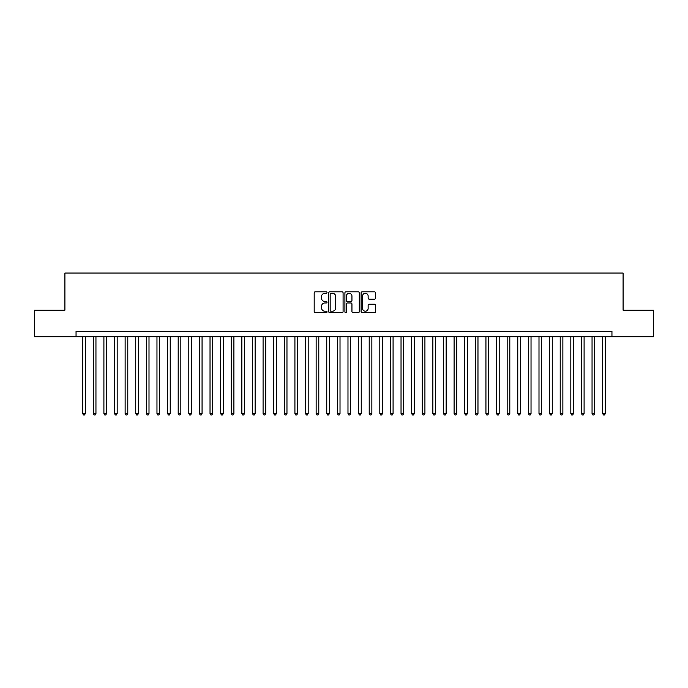 <?xml version="1.0" encoding="UTF-8"?>
<svg xmlns="http://www.w3.org/2000/svg" width="688" height="688" viewBox="0 0 688 688"><rect width="100%" height="100%" fill="white"/><g stroke="black" fill="none" stroke-linecap="round" stroke-linejoin="round"><path stroke-width="1.03" d="M327.024 292.555A0.731 0.731 0 0 0 326.293 291.824L315.224 291.824A1.041 1.041 0 0 0 314.184 292.864L314.184 311.621A1.041 1.041 0 0 0 315.224 312.662L326.293 312.662A0.731 0.731 0 0 0 327.024 311.931A0.731 0.731 0 0 0 326.293 311.2L324.856 311.2A3.337 3.337 0 0 1 321.528 307.871L321.528 306.306A3.337 3.337 0 0 1 324.856 302.969L326.293 302.969A0.731 0.731 0 0 0 327.024 302.238A0.731 0.731 0 0 0 326.293 301.516L324.856 301.516A3.337 3.337 0 0 1 321.528 298.179L321.528 296.614A3.337 3.337 0 0 1 324.856 293.286L326.293 293.286A0.731 0.731 0 0 0 327.024 292.555M374.444 299.168A1.041 1.041 0 0 0 375.485 298.128L375.485 292.864A1.041 1.041 0 0 0 374.444 291.824L362.146 291.824A1.041 1.041 0 0 0 361.105 292.864L361.105 311.621A1.041 1.041 0 0 0 362.146 312.662L374.444 312.662A1.041 1.041 0 0 0 375.485 311.621L375.485 305.266A1.041 1.041 0 0 0 374.444 304.225L369.181 304.225A1.041 1.041 0 0 0 368.14 305.266L368.14 308.413A2.786 2.786 0 0 1 365.354 311.2A2.786 2.786 0 0 1 362.567 308.413L362.567 296.072A2.786 2.786 0 0 1 365.354 293.286A2.786 2.786 0 0 1 368.14 296.072L368.14 298.128A1.041 1.041 0 0 0 369.181 299.168L374.444 299.168M76.05 336.733L34.4 336.733L34.4 310.202L64.913 310.202L64.913 273.059L623.087 273.059L623.087 310.202L653.6 310.202L653.6 336.733L611.95 336.733L611.95 331.427L76.05 331.427L76.05 336.733L611.95 336.733M343.088 292.864A1.041 1.041 0 0 0 342.048 291.824L329.758 291.824A1.041 1.041 0 0 0 328.718 292.864L328.718 311.621A1.041 1.041 0 0 0 329.758 312.662L342.048 312.662A1.041 1.041 0 0 0 343.088 311.621L343.088 292.864M345.952 291.824L358.242 291.824A1.041 1.041 0 0 1 359.282 292.864L359.282 311.621A1.041 1.041 0 0 1 358.242 312.662L352.987 312.662A1.041 1.041 0 0 1 351.946 311.621L351.946 304.01A1.041 1.041 0 0 0 350.897 302.969L347.414 302.969A1.041 1.041 0 0 0 346.374 304.01L346.374 311.931A0.731 0.731 0 0 1 345.643 312.662A0.731 0.731 0 0 1 344.912 311.931L344.912 292.864A1.041 1.041 0 0 1 345.952 291.824M330.902 293.286A0.731 0.731 0 0 0 330.171 294.017L330.171 310.469A0.731 0.731 0 0 0 330.902 311.2L332.416 311.2A3.337 3.337 0 0 0 335.744 307.871L335.744 296.614A3.337 3.337 0 0 0 332.416 293.286L330.902 293.286M351.946 296.124A2.786 2.786 0 0 0 349.16 293.337A2.786 2.786 0 0 0 346.374 296.124L346.374 300.475A1.041 1.041 0 0 0 347.414 301.516L350.897 301.516A1.041 1.041 0 0 0 351.946 300.475L351.946 296.124M82.68 336.733L82.68 413.557L85.338 413.557L85.338 336.733M85.338 413.557L84.538 414.941L83.48 414.941L82.68 413.557M93.293 336.733L93.293 413.557L95.95 413.557L95.95 336.733M95.95 413.557L95.15 414.941L94.093 414.941L93.293 413.557M103.905 336.733L103.905 413.557L106.563 413.557L106.563 336.733M106.563 413.557L105.763 414.941L104.705 414.941L103.905 413.557M114.518 336.733L114.518 413.557L117.175 413.557L117.175 336.733M117.175 413.557L116.375 414.941L115.317 414.941L114.518 413.557M125.13 336.733L125.13 413.557L127.787 413.557L127.787 336.733M127.787 413.557L126.988 414.941L125.93 414.941L125.13 413.557M135.742 336.733L135.742 413.557L138.4 413.557L138.4 336.733M138.4 413.557L137.6 414.941L136.542 414.941L135.742 413.557M146.355 336.733L146.355 413.557L149.004 413.557L149.004 336.733M149.004 413.557L148.212 414.941L147.155 414.941L146.355 413.557M156.967 336.733L156.967 413.557L159.616 413.557L159.616 336.733M159.616 413.557L158.825 414.941L157.758 414.941L156.967 413.557M167.58 336.733L167.58 413.557L170.228 413.557L170.228 336.733M170.228 413.557L169.437 414.941L168.371 414.941L167.58 413.557M178.192 336.733L178.192 413.557L180.841 413.557L180.841 336.733M180.841 413.557L180.05 414.941L178.983 414.941L178.192 413.557M188.804 336.733L188.804 413.557L191.453 413.557L191.453 336.733M191.453 413.557L190.662 414.941L189.596 414.941L188.804 413.557M199.417 336.733L199.417 413.557L202.066 413.557L202.066 336.733M202.066 413.557L201.274 414.941L200.208 414.941L199.417 413.557M210.029 336.733L210.029 413.557L212.678 413.557L212.678 336.733M212.678 413.557L211.887 414.941L210.82 414.941L210.029 413.557M220.642 336.733L220.642 413.557L223.29 413.557L223.29 336.733M223.29 413.557L222.491 414.941L221.433 414.941L220.642 413.557M231.245 336.733L231.245 413.557L233.903 413.557L233.903 336.733M233.903 413.557L233.103 414.941L232.045 414.941L231.245 413.557M241.858 336.733L241.858 413.557L244.515 413.557L244.515 336.733M244.515 413.557L243.715 414.941L242.658 414.941L241.858 413.557M252.47 336.733L252.47 413.557L255.128 413.557L255.128 336.733M255.128 413.557L254.328 414.941L253.27 414.941L252.47 413.557M263.083 336.733L263.083 413.557L265.74 413.557L265.74 336.733M265.74 413.557L264.94 414.941L263.882 414.941L263.083 413.557M273.695 336.733L273.695 413.557L276.352 413.557L276.352 336.733M276.352 413.557L275.553 414.941L274.495 414.941L273.695 413.557M284.307 336.733L284.307 413.557L286.965 413.557L286.965 336.733M286.965 413.557L286.165 414.941L285.107 414.941L284.307 413.557M294.92 336.733L294.92 413.557L297.577 413.557L297.577 336.733M297.577 413.557L296.777 414.941L295.72 414.941L294.92 413.557M305.532 336.733L305.532 413.557L308.181 413.557L308.181 336.733M308.181 413.557L307.39 414.941L306.332 414.941L305.532 413.557M316.145 336.733L316.145 413.557L318.793 413.557L318.793 336.733M318.793 413.557L318.002 414.941L316.936 414.941L316.145 413.557M326.757 336.733L326.757 413.557L329.406 413.557L329.406 336.733M329.406 413.557L328.615 414.941L327.548 414.941L326.757 413.557M337.369 336.733L337.369 413.557L340.018 413.557L340.018 336.733M340.018 413.557L339.227 414.941L338.161 414.941L337.369 413.557M347.982 336.733L347.982 413.557L350.631 413.557L350.631 336.733M350.631 413.557L349.839 414.941L348.773 414.941L347.982 413.557M358.594 336.733L358.594 413.557L361.243 413.557L361.243 336.733M361.243 413.557L360.452 414.941L359.385 414.941L358.594 413.557M369.207 336.733L369.207 413.557L371.855 413.557L371.855 336.733M371.855 413.557L371.064 414.941L369.998 414.941L369.207 413.557M379.819 336.733L379.819 413.557L382.468 413.557L382.468 336.733M382.468 413.557L381.668 414.941L380.61 414.941L379.819 413.557M390.423 336.733L390.423 413.557L393.08 413.557L393.08 336.733M393.08 413.557L392.28 414.941L391.223 414.941L390.423 413.557M401.035 336.733L401.035 413.557L403.693 413.557L403.693 336.733M403.693 413.557L402.893 414.941L401.835 414.941L401.035 413.557M411.648 336.733L411.648 413.557L414.305 413.557L414.305 336.733M414.305 413.557L413.505 414.941L412.447 414.941L411.648 413.557M422.26 336.733L422.26 413.557L424.917 413.557L424.917 336.733M424.917 413.557L424.118 414.941L423.06 414.941L422.26 413.557M432.872 336.733L432.872 413.557L435.53 413.557L435.53 336.733M435.53 413.557L434.73 414.941L433.672 414.941L432.872 413.557M443.485 336.733L443.485 413.557L446.142 413.557L446.142 336.733M446.142 413.557L445.342 414.941L444.285 414.941L443.485 413.557M454.097 336.733L454.097 413.557L456.755 413.557L456.755 336.733M456.755 413.557L455.955 414.941L454.897 414.941L454.097 413.557M464.71 336.733L464.71 413.557L467.358 413.557L467.358 336.733M467.358 413.557L466.567 414.941L465.509 414.941L464.71 413.557M475.322 336.733L475.322 413.557L477.971 413.557L477.971 336.733M477.971 413.557L477.18 414.941L476.113 414.941L475.322 413.557M485.934 336.733L485.934 413.557L488.583 413.557L488.583 336.733M488.583 413.557L487.792 414.941L486.726 414.941L485.934 413.557M496.547 336.733L496.547 413.557L499.196 413.557L499.196 336.733M499.196 413.557L498.404 414.941L497.338 414.941L496.547 413.557M507.159 336.733L507.159 413.557L509.808 413.557L509.808 336.733M509.808 413.557L509.017 414.941L507.95 414.941L507.159 413.557M517.772 336.733L517.772 413.557L520.42 413.557L520.42 336.733M520.42 413.557L519.629 414.941L518.563 414.941L517.772 413.557M528.384 336.733L528.384 413.557L531.033 413.557L531.033 336.733M531.033 413.557L530.242 414.941L529.175 414.941L528.384 413.557M538.996 336.733L538.996 413.557L541.645 413.557L541.645 336.733M541.645 413.557L540.845 414.941L539.788 414.941L538.996 413.557M549.6 336.733L549.6 413.557L552.258 413.557L552.258 336.733M552.258 413.557L551.458 414.941L550.4 414.941L549.6 413.557M560.213 336.733L560.213 413.557L562.87 413.557L562.87 336.733M562.87 413.557L562.07 414.941L561.012 414.941L560.213 413.557M570.825 336.733L570.825 413.557L573.482 413.557L573.482 336.733M573.482 413.557L572.683 414.941L571.625 414.941L570.825 413.557M581.437 336.733L581.437 413.557L584.095 413.557L584.095 336.733M584.095 413.557L583.295 414.941L582.237 414.941L581.437 413.557M592.05 336.733L592.05 413.557L594.707 413.557L594.707 336.733M594.707 413.557L593.907 414.941L592.85 414.941L592.05 413.557M602.662 336.733L602.662 413.557L605.32 413.557L605.32 336.733M605.32 413.557L604.52 414.941L603.462 414.941L602.662 413.557"/></g></svg>
